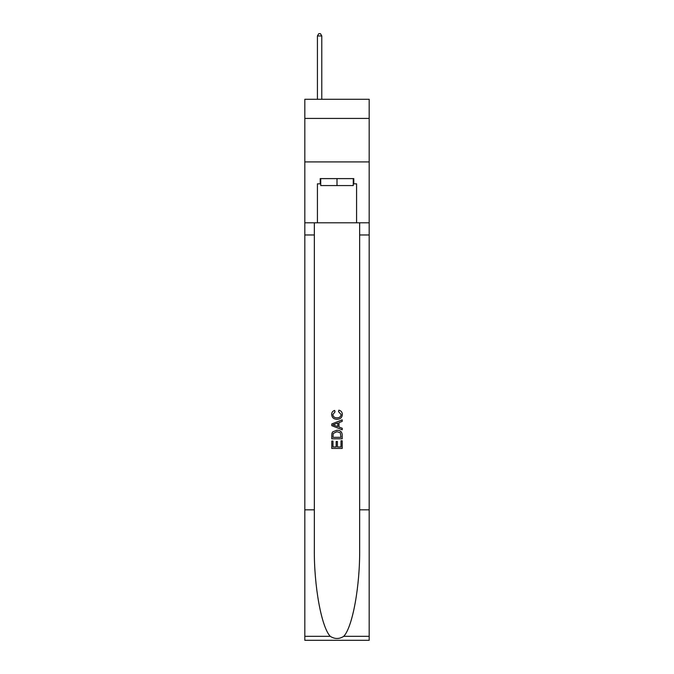 <?xml version="1.0" encoding="UTF-8"?>
<svg xmlns="http://www.w3.org/2000/svg" width="674" height="674" viewBox="0 0 674 674"><rect width="100%" height="100%" fill="white"/><g stroke="black" fill="none" stroke-linecap="round" stroke-linejoin="round"><path stroke-width="1.01" d="M369.183 118.422L369.183 99.28L304.817 99.28L304.817 118.422L369.183 118.422L369.183 161.912L304.817 161.912L304.817 118.422M353.269 178.61L353.269 185.569L320.731 185.569L320.731 178.61M337 178.61L337 185.569M341.01 440.804L341.01 446.963L337.396 446.963L341.01 446.963L341.01 440.804L342.215 440.804L342.215 448.429L331.776 448.429L331.776 441.074L331.776 448.429M336.191 441.47L336.191 446.963L332.981 446.963L336.191 446.963L336.191 441.47L337.396 441.47L337.396 446.963M332.67 431.866L331.928 433.382L332.67 431.866L336.941 430.231C340.277 430.214 342.038 431.823 342.215 435.059L342.215 438.799L331.776 438.799L331.776 435.227L331.776 438.799M338.87 410.163L338.533 411.629L338.87 410.163C341.086 410.736 342.24 412.159 342.35 414.417C342.063 417.627 340.252 419.236 336.916 419.262L336.916 419.262C333.714 419.194 331.953 417.585 331.642 414.451L331.642 414.451C331.701 412.387 332.712 411.047 334.675 410.424L334.995 411.898L332.846 414.518C333.158 416.776 334.515 417.863 336.916 417.787C339.351 417.914 340.766 416.835 341.145 414.561L338.533 411.629M343.732 636.332L369.183 636.332L369.183 640.3L304.817 640.3L304.817 509.83L314.345 509.83L314.345 548.619C313.882 585.689 321.397 627.115 330.268 636.332C334.751 639.196 339.241 639.196 343.732 636.332C352.603 627.115 360.118 585.689 359.655 548.619L359.655 222.799M331.776 423.98L331.776 425.639L342.215 429.785L331.776 425.639L331.776 423.98L342.215 419.835L331.776 423.98M359.655 509.83L369.183 509.83L369.183 161.912M304.817 509.83L304.817 161.912M314.345 222.799L314.345 509.83M369.183 636.332L369.183 509.83M304.817 222.799L317.429 222.799L317.429 183.825L320.731 183.825M353.269 183.825L353.791 183.825L353.791 178.61L320.209 178.61L320.209 183.825M353.791 183.825L356.571 183.825L356.571 222.799L369.183 222.799M317.429 222.799L356.571 222.799M342.215 419.835L342.215 421.402L339.005 422.59L339.005 427.038L342.215 428.226L342.215 429.785M334.911 425.521L337.8 426.591L337.8 423.028L332.981 424.814L334.911 425.521M337.8 423.028L337.8 426.591M331.776 435.227L331.928 433.382M340.269 432.708L341.01 437.325L340.269 432.708L336.916 431.705L333.2 433.483L332.981 437.325L341.01 437.325L332.981 437.325M331.776 441.074L332.981 441.074L332.981 446.963M321.776 99.28L321.776 35.958L317.429 35.958L317.429 99.28M317.429 35.958L318.735 33.7L320.47 33.7L321.776 35.958M359.655 234.973L369.183 234.973M314.345 234.973L304.817 234.973M304.817 636.332L330.268 636.332"/></g></svg>

